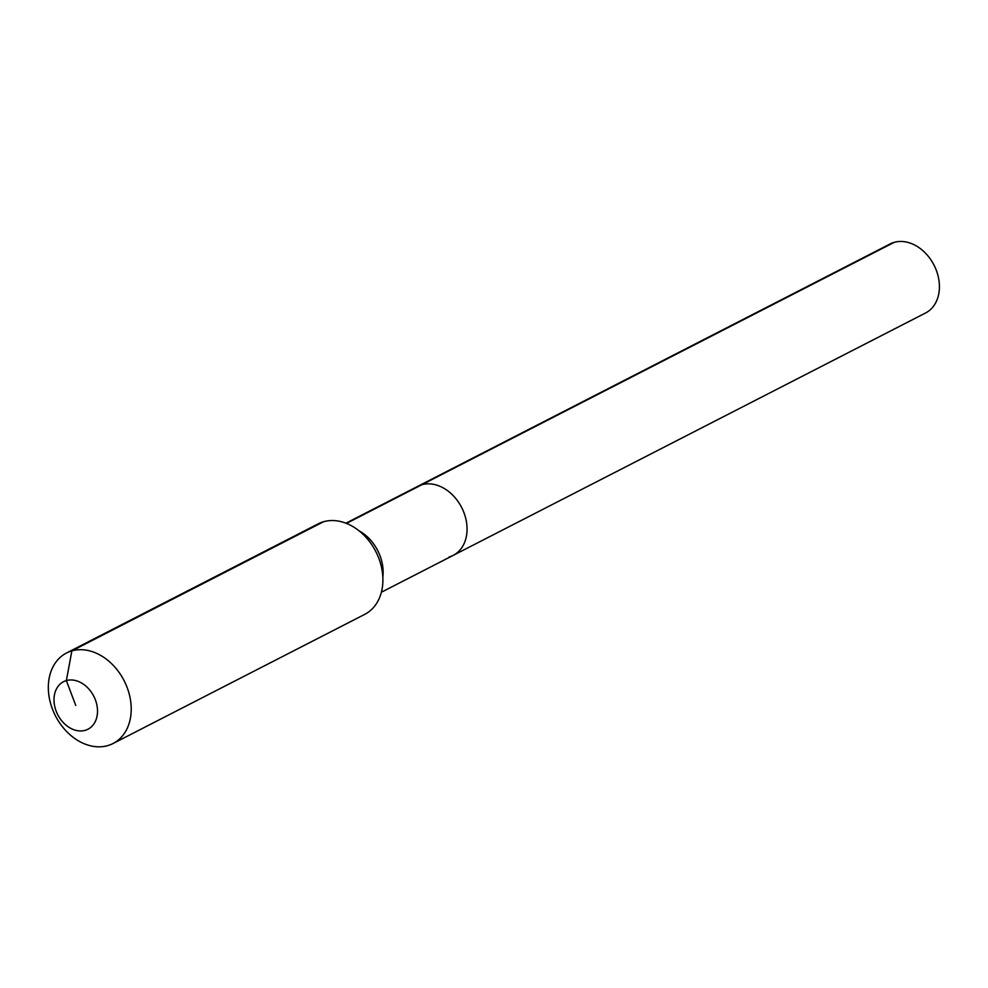 <?xml version="1.0" encoding="UTF-8"?>
<svg xmlns="http://www.w3.org/2000/svg" width="988" height="988" viewBox="0 0 988 988"><rect width="100%" height="100%" fill="white"/><g stroke="black" fill="none" stroke-linecap="round" stroke-linejoin="round"><path stroke-width="1.48" d="M345.948 523.195L890.102 243.974A38.804 29.418 62.8 0 1 894.165 242.369A38.804 29.418 62.8 0 1 935.228 267.662A38.804 29.418 62.8 0 1 925.521 313.011L453.171 555.392A38.804 29.418 62.8 0 1 449.108 556.997M346.479 523.405L421.802 484.75A38.804 29.418 62.8 0 0 417.739 486.355A38.804 29.418 62.8 0 1 421.802 484.75A38.804 29.418 62.8 0 1 462.866 510.043A38.804 29.418 62.8 0 1 453.171 555.392A38.804 29.418 62.8 0 0 462.866 510.043A38.804 29.418 62.8 0 0 421.802 484.75L894.165 242.369M75.755 705.457L66.357 680.584A26.713 20.254 62.8 0 1 95.379 699.825A26.713 20.254 62.8 0 1 85.153 730.33A26.713 20.254 62.8 0 1 56.131 711.088A26.713 20.254 62.8 0 1 66.357 680.584L71.877 650.882A50.882 38.581 62.8 0 1 125.723 684.054A50.882 38.581 62.8 0 1 113.015 743.532A50.882 38.581 62.8 0 1 107.68 745.631A50.882 38.581 62.8 0 1 53.834 712.471A50.882 38.581 62.8 0 1 66.542 652.982A50.882 38.581 62.8 0 1 71.877 650.882L323.545 521.738A50.882 38.581 62.8 0 1 377.404 554.898A50.882 38.581 62.8 0 1 364.683 614.388L113.015 743.532M66.542 652.982L318.222 523.838A50.882 38.581 62.8 0 1 323.545 521.738M359.126 530.877A38.804 29.418 62.8 0 1 380.022 555.762A38.804 29.418 62.8 0 1 382.825 577.054M381.38 592.232L453.171 555.392"/></g></svg>
